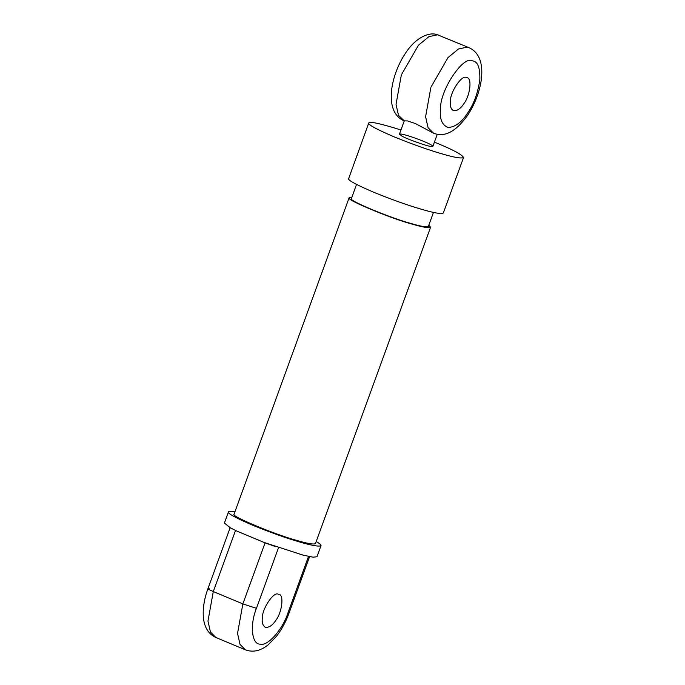 <?xml version="1.0" encoding="UTF-8"?>
<svg xmlns="http://www.w3.org/2000/svg" width="685" height="685" viewBox="0 0 685 685"><rect width="100%" height="100%" fill="white"/><g stroke="black" fill="none" stroke-linecap="round" stroke-linejoin="round"><path stroke-width="1.03" d="M433.262 133.061L415.461 123.574L407.532 120.945L404.27 120.86L399.423 134.174L401.958 136.109C406.188 138.764 427.474 146.35 430.933 146.436L432.877 146.35C432.809 143.97 400.871 132.316 399.423 134.174M466.245 77.491L467.042 77.713C472.393 78.107 469.884 96.2 463.95 103.538C460.543 108.804 457.006 111.15 453.324 110.568C450.85 108.966 449.857 105.91 450.362 101.397C450.062 92.235 461.733 74.665 466.245 77.491M400.956 129.962C380.029 123.454 369.292 121.142 368.753 123.017L368.753 123.377C368.804 125.09 377.195 129.559 393.918 136.76C412.379 144.235 428.176 149.869 441.311 153.654C453.958 157.422 461.365 158.706 463.539 157.516C462.101 154.69 453.718 150.109 438.374 143.773L434.41 142.137M368.753 123.017L348.554 178.879C348.605 180.6 356.988 185.061 373.719 192.262C392.171 199.746 407.969 205.372 421.112 209.156C433.751 212.924 441.166 214.217 443.341 213.018L463.539 157.516M356.517 184.393L351.414 198.71C347.715 200.157 390.989 218.215 410.315 223.284C420.573 226.35 426.592 227.394 428.356 226.427L433.459 212.401M351.876 197.152L349.187 197.914C345.266 199.446 391.049 218.549 411.497 223.918C422.354 227.155 428.716 228.259 430.591 227.232L428.819 225.159M349.179 197.605L234.03 514.289C230.117 515.822 275.901 534.925 296.348 540.294C307.205 543.53 313.567 544.635 315.434 543.616L430.591 227.232M234.792 511.892C230.674 511.207 228.559 511.224 228.456 511.952L228.456 512.303C228.507 513.981 236.693 518.339 253.03 525.378C271.046 532.673 286.476 538.179 299.302 541.869C311.649 545.551 318.885 546.81 321.008 545.645C321.214 544.858 319.612 543.479 316.196 541.518M228.456 511.952L224.415 523.057L230.203 527.724L236.316 530.849L264.273 542.52L303.035 555.115L313.096 557.179L316.975 556.742L321.008 545.645M230.203 527.724L236.316 530.849M308.524 556.4L287.82 613.298C282.52 629.883 267.227 646.837 260.009 644.131C251.703 644.397 249.734 624.72 256.438 608.348L242.858 603.905L213.292 591.566L207.966 621.072L210.458 632.041L215.861 637.495L245.435 649.834L240.024 644.379L237.541 633.411L242.858 603.905L265.078 542.854L274.788 546.33M265.078 542.854L264.273 542.52M278.187 594.169L278.983 594.4C284.335 594.785 281.826 612.887 275.892 620.225C272.484 625.482 268.948 627.828 265.275 627.254C262.792 625.653 261.807 622.596 262.304 618.076C262.004 608.914 273.675 591.352 278.187 594.169M404.484 121.048L398.507 115.354L396.024 104.394L401.341 74.888L418.458 45.219L428.887 36.665L437.501 34.807L469.139 47.727C476.332 51.05 480.468 57.54 481.564 67.198C482.146 72.935 481.692 79.126 480.202 85.788C477.83 96.157 473.78 105.79 468.035 114.695C456.201 131.546 444.685 137.694 433.485 133.155L428.082 127.693L425.591 116.733L430.916 87.226L448.033 57.557L458.453 49.003L467.067 47.145L469.139 47.727M472.308 60.845C477.676 61.299 480.185 67.567 479.834 79.631C477.959 92.835 473.917 103.932 467.709 112.939C461.673 122.358 455.123 127.187 448.058 127.444C441.945 125.115 439.436 118.847 440.532 108.65C439.941 90.326 463.291 55.194 472.308 60.845M209.122 588.612C206.853 588.398 208.24 589.383 213.292 591.566L235.512 530.515M256.438 608.348L278.658 547.298M309.594 556.614L288.984 613.246L287.82 613.298M432.92 132.916L433.485 133.155M432.877 146.35L437.278 134.251M403.919 120.817C396.726 117.486 392.591 111.013 391.495 101.38C390.792 94.316 391.623 86.627 393.969 78.33C396.512 69.391 400.263 61.136 405.203 53.576C416.197 36.519 429.426 32.58 435.532 34.25L439.565 35.389M230.186 527.604L207.957 588.655C204.113 599.221 202.606 609.016 203.436 618.033C204.532 627.683 208.668 634.173 215.861 637.495M245.435 649.834C252.851 652.608 260.377 650.99 268.006 644.979L276.397 636.382C281.586 629.686 285.782 621.98 288.984 613.246"/></g></svg>
